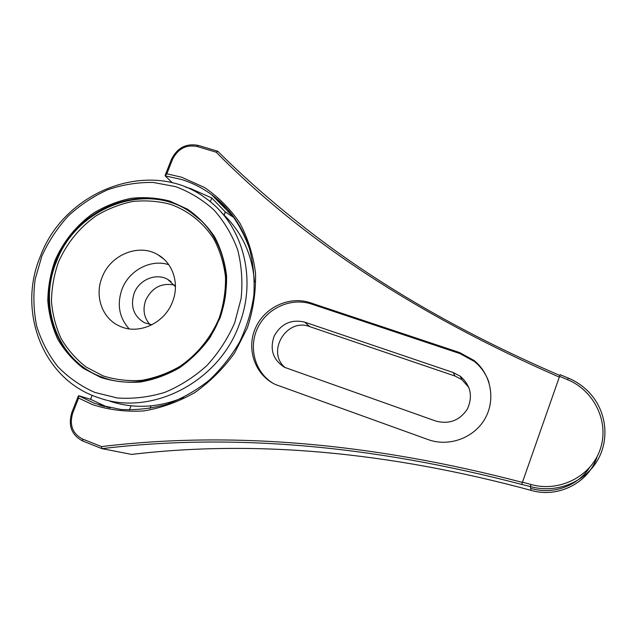 <?xml version="1.0" encoding="UTF-8"?>
<svg xmlns="http://www.w3.org/2000/svg" width="637" height="637" viewBox="0 0 637 637"><rect width="100%" height="100%" fill="white"/><g stroke="black" fill="none" stroke-linecap="round" stroke-linejoin="round"><path stroke-width="0.96" d="M559.302 377.128C417.108 314.949 302.758 239.974 216.246 152.219L197.239 146.518C186.123 144.424 177.874 148.74 172.484 159.481L166.846 173.797L165.142 175.844L172.46 182.875M224.065 215.027L225.283 211.882L233.078 217.042L225.307 211.914L211.763 197.956L210.29 201.754M185.733 187.19L190.702 188.6L211.763 197.956M107.581 407.282L90.581 399.295L78.622 395.696L93.95 403.11L110.161 407.847M459.516 352.516L473.992 360.423C491.047 374.023 496 399.765 484.861 418.899C473.872 438.121 448.782 447.15 428.128 439.594L275.407 384.485C255.174 375.129 246.153 349.355 255.278 328.477C264.148 307.488 289.214 295.616 310.211 302.726L459.516 352.516L459.978 353.599L474.374 361.466C481.222 367.055 486.087 374.038 488.969 382.407M90.581 399.295L92.158 395.274M131.031 405.809L129.407 409.997M150.985 405.865L149.982 408.476M131.493 454.428C255.134 439.801 388.307 451.768 531.011 490.347C388.323 451.776 255.198 439.801 131.636 454.42L102.008 448.647L101.554 446.585C231.048 430.946 371.331 442.882 522.396 482.392M521.822 484.216L522.483 482.153L530.924 484.478C559.095 492.568 591.025 476.603 600.173 449.443C609.657 422.395 594.409 390.624 567.567 379.7L559.581 376.34L560.21 374.699L568.315 378.123C576.366 381.491 583.365 386.333 589.336 392.647C606.782 411.128 610.079 440.398 596.654 461.769C583.317 483.188 555.161 493.579 530.406 486.588L521.91 484.486C371.212 444.992 231.247 433.041 102.008 448.647M273.281 383.418C254.896 372.518 248.096 347.388 257.762 327.713C267.229 307.95 291.324 297.224 311.517 304.048L459.978 353.599M304.725 322.139L453.162 372.51L460.169 376.156C470.624 385.234 473.06 396.142 467.47 408.89C459.787 420.539 449.189 424.584 435.684 421.017L284.556 367.326C273.01 359.897 269.555 349.474 274.173 336.057C281.124 323.66 291.308 319.018 304.725 322.139L309.646 326.606L455.025 376.053L461.881 379.628L468.888 387.527M285.209 367.645C265.892 352.086 286.562 317.481 309.646 326.606M559.581 376.34L522.483 482.153M560.21 374.699L568.331 378.107L567.567 379.7M216.246 152.219L217.822 151.311C241.24 174.634 266.648 197.271 294.039 219.208C367.812 278.791 456.426 330.882 559.883 375.488C456.411 330.85 367.788 278.767 294.039 219.208M166.846 173.797L181.617 177.229L204.429 187.453C218.38 196.937 230.196 208.825 239.878 223.125C248.04 238.541 253.263 255.254 255.525 273.273C255.963 291.635 253.247 309.813 247.379 327.808L234.551 353.057C223.388 368.56 210.114 381.746 194.731 392.615C178.487 401.843 161.48 407.951 143.707 410.937C125.935 412.02 108.863 409.917 92.492 404.622L78.622 398.061L78.622 395.696M220.115 317.839L210.21 337.26C201.618 349.187 191.403 359.348 179.578 367.748C167.093 374.89 154.003 379.652 140.307 382.033C126.604 382.956 113.402 381.42 100.718 377.43L83.367 368.345C73.024 360.287 64.48 350.581 57.76 339.226C52.226 327.163 48.906 314.367 47.799 300.839C47.998 287.176 50.387 273.775 54.973 260.644C63.294 241.495 76.695 224.972 93.599 213.045C105.392 205.99 117.853 201.085 130.991 198.33C144.241 196.897 157.196 197.828 169.864 201.109L187.501 209.175C198.258 216.612 207.336 225.888 214.733 237.012C220.951 248.979 224.901 261.918 226.565 275.829C226.828 289.986 224.678 303.992 220.115 317.839M55.913 261.043C36.723 306.254 57.489 361.728 101.96 377.088C145.085 394.231 202.303 366.044 219.669 317.759C235.316 278.329 221.955 232.616 190.328 211.938C145.953 180.183 75.954 206.866 55.913 261.043M234.671 322.879L241.12 298.435C242.801 281.729 241.654 265.533 237.681 249.863C232.147 234.87 224.264 221.588 214.008 210.035C202.638 199.739 189.81 191.928 175.549 186.617L153.198 182.445C137.807 182.214 122.654 184.65 107.741 189.754C93.297 196.292 80.135 205.034 68.255 215.975C57.37 227.974 48.571 241.351 41.851 256.106L35.194 279.165C33.068 295.05 33.562 310.673 36.667 326.033C41.27 340.922 48.277 354.419 57.696 366.514C68.35 377.502 80.732 386.149 94.833 392.44L117.383 397.99C133.221 399.049 149.026 397.177 164.808 392.384C180.183 385.95 194.229 376.993 206.937 365.511C218.547 352.818 227.791 338.605 234.671 322.879M40.497 255.994C65.117 189.563 151.733 157.466 205.536 198.115C242.331 223.627 257.643 277.828 239.146 324.806C218.475 382.511 150.77 416.821 98.791 397.775C43.037 380.17 16.761 311.509 40.497 255.994M254.505 282.239C252.292 254.059 241.455 231.016 222.002 213.124M129.136 328.851C119.111 317.568 116.754 304.319 122.057 289.087C129.072 270.279 150.961 258.757 168.781 264.713M172.539 301.731C164.728 323.262 138.563 335.229 119.748 326.168C102.27 318.731 94.292 296.109 102.103 277.334C110.408 254.72 138.938 243.031 157.984 254.792C173.089 263.208 179.69 284.022 172.539 301.731M149.902 324.504C143.914 317.552 142.521 309.455 145.73 300.202C151.893 287.661 161.408 282.605 174.275 285.026M151.956 324.774L144.655 322.824C133.627 316.294 130.123 306.453 134.144 293.291C139.105 279.667 156.216 272.564 167.826 279.452L175.446 286.714M110.177 401.31C134.224 409.081 158.717 407.768 183.639 397.369M248.04 244.274C240.523 223.587 228.317 207.001 211.412 194.516C202.271 187.859 192.326 182.867 181.569 179.515L165.142 175.844M104.579 406.541L98.982 404.893L120.926 409.487C136.199 410.284 151.479 408.572 166.767 404.336C181.768 398.69 195.766 390.784 208.753 380.623C220.896 369.325 231.159 356.481 239.56 342.077C246.702 327.052 251.464 311.477 253.845 295.345C254.808 279.213 253.335 263.599 249.433 248.502C244.218 233.994 236.948 220.928 227.624 209.302L211.412 194.516L234.679 218.244M78.622 398.061L72.737 413.023C69.202 425.022 72.507 433.717 82.659 439.1L101.554 446.585M597.068 456.689C588.827 482.838 557.853 498.452 531.011 490.347L530.406 486.588L530.924 484.478M531.011 490.347C557.972 498.5 589.114 482.719 597.219 456.403M101.896 448.607L82.714 441.003L82.659 439.1M231.581 214.056L227.974 211.739M589.368 467.853C577.48 486.135 552.868 494.83 531.513 488.571M311.517 304.048L310.211 302.726M197.239 146.518L198.306 145.411L217.655 151.2M172.484 159.481L171.401 159.473M71.798 412.585L72.737 413.023M568.339 378.131L568.339 378.107C576.374 381.475 583.373 386.325 589.336 392.647M453.162 372.51L455.025 376.053M101.96 377.088L102.565 377.303C58.15 361.967 37.408 306.564 56.566 261.417C76.583 207.304 146.486 180.661 190.805 212.384L200.018 219.693M219.232 317.903C210.99 337.586 197.231 354.53 179.801 366.45C167.658 373.401 154.918 378.036 141.597 380.353C128.26 381.26 115.408 379.771 103.059 375.894L86.162 367.055C76.082 359.228 67.761 349.785 61.2 338.725C55.809 326.988 52.56 314.527 51.478 301.349C51.653 288.043 53.978 274.993 58.437 262.205C66.797 243.23 79.33 227.775 96.052 215.847C107.542 208.984 119.684 204.214 132.48 201.531C145.387 200.153 158 201.069 170.334 204.27C188.281 210.672 203.522 222.791 214 239.257C220.052 250.906 223.89 263.503 225.506 277.039C225.761 290.814 223.667 304.438 219.232 317.903M474.374 361.466L473.992 360.423M224.144 215.107L225.371 211.946M198.306 145.411C186.259 143.094 177.309 147.744 171.449 159.354L165.206 175.215M101.952 448.631L82.714 441.003C71.607 435.143 67.968 425.683 71.79 412.609L78.311 396.047M460.169 376.156L461.881 379.628M190.328 211.938L200.647 220.291M167.826 279.452L171.082 281.689M157.984 254.792L163.852 259.108"/></g></svg>

